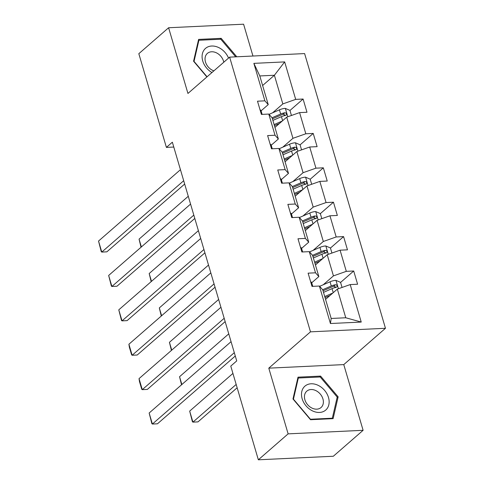 <?xml version="1.0" encoding="UTF-8"?>
<svg xmlns="http://www.w3.org/2000/svg" width="484" height="484" viewBox="0 0 484 484"><rect width="100%" height="100%" fill="white"/><g stroke="black" fill="none" stroke-linecap="round" stroke-linejoin="round"><path stroke-width="0.73" d="M252.951 56.029L243.585 24.2L168.601 27.751L138.823 53.694L166.399 147.396L173.78 147.045M385.464 328.285L304.611 53.579L229.634 57.13L310.48 331.836L385.464 328.285L343.773 364.603L268.789 368.155L288.125 433.858L363.109 430.306L343.773 364.603M363.109 430.306L333.331 456.249L258.347 459.8L288.125 433.858M262.612 85.517L274.392 75.256L259.799 75.946L268.233 104.611L264.893 100.841L257.494 101.192L261.39 114.418L268.783 114.067L275.015 135.236L267.616 135.587L271.512 148.812L278.911 148.461L285.137 169.63L277.743 169.981L281.634 183.206L289.033 182.855L295.258 204.024L287.865 204.369L291.755 217.6L299.154 217.249L305.38 238.412L297.987 238.763L301.877 251.995L309.276 251.644L315.507 272.807L308.108 273.157L312.005 286.389L319.398 286.038L330.427 323.518L361.233 322.06L345.764 317.77L337.33 289.111L325.557 299.372M264.893 100.841L253.864 63.362L284.665 61.904L295.694 99.383L303.093 99.032L289.964 110.467M361.233 322.06L350.204 284.58L357.597 284.229L353.707 270.998L346.308 271.349L340.077 250.186L347.476 249.835L343.586 236.603L336.186 236.954L329.955 215.791L337.354 215.441L333.458 202.209L326.065 202.56L319.833 181.397L327.232 181.046L323.336 167.821L315.943 168.172L309.712 147.003L317.111 146.652L313.215 133.427L305.815 133.778L299.59 112.609L306.983 112.258L303.093 99.032M258.347 459.8L230.771 366.098L236.724 360.913L172.358 142.205L166.399 147.396M268.783 114.067L272.129 117.836L278.354 138.999L271.215 145.218M274.942 127.401L286.716 117.146L292.947 138.309L282.771 147.178M278.354 138.999L275.015 135.236M299.59 112.609L286.716 117.146M305.815 133.778L292.947 138.309M278.911 148.461L282.251 152.23L288.476 173.393L281.337 179.612M285.064 161.795L296.843 151.54L303.069 172.703L292.893 181.573M288.476 173.393L285.137 169.63M309.712 147.003L296.843 151.54M315.943 168.172L303.069 172.703M289.033 182.855L292.372 186.624L298.604 207.787L291.465 214.007M295.186 196.189L306.965 185.935L313.19 207.098L303.014 215.961M298.604 207.787L295.258 204.024M319.833 181.397L306.965 185.935M326.065 202.56L313.19 207.098M299.154 217.249L302.494 221.019L308.725 242.181L301.586 248.401M305.313 230.584L317.087 220.323L323.318 241.492L313.136 250.355M308.725 242.181L305.38 238.412M329.955 215.791L317.087 220.323M336.186 236.954L323.318 241.492M309.276 251.644L312.616 255.407L318.847 276.576L311.708 282.795M315.435 264.978L327.208 254.717L333.44 275.886L323.258 284.749M318.847 276.576L315.507 272.807M340.077 250.186L327.208 254.717M346.308 271.349L333.44 275.886M319.398 286.038L322.737 289.801L331.177 318.466L330.427 323.518M350.204 284.58L337.33 289.111M168.601 27.751L187.943 93.454L229.634 57.13M268.789 368.155L310.48 331.836M331.177 318.466L345.764 317.77M268.233 104.611L261.094 110.83M272.649 112.784L282.825 103.915L274.392 75.256L284.665 61.904M259.799 75.946L253.864 63.362M295.694 99.383L282.825 103.915M353.707 270.998L340.579 282.438M335.454 286.897L334.444 287.774M343.586 236.603L330.457 248.044M325.333 252.503L324.322 253.386M333.458 202.209L320.329 213.65M315.211 218.109L314.201 218.992M323.336 167.821L310.208 179.255M305.089 183.714L304.079 184.598M313.215 133.427L300.086 144.861M294.968 149.32L293.957 150.203M284.846 114.932L283.836 115.809M338.141 396.838L320.589 376.098L298.011 377.169L292.977 398.979L310.534 419.719L333.113 418.648L338.141 396.838L337.033 397.806M236.797 56.791L221.182 38.339L198.597 39.41L193.57 61.22L206.886 76.95M319.537 377.018L320.589 376.098M220.129 39.252L221.182 38.339M234.304 352.685L152.393 424.044L157.457 423.809L235.284 356.006M310.655 281.803A6.461 2.16 -16.4 0 1 311.635 282.559A6.461 2.16 -16.4 0 1 311.66 282.662M231.062 341.662L149.151 413.021L152.393 424.044L151.879 423.669L149.151 413.021M312.61 286.359A6.461 2.16 163.6 0 0 311.884 285.996M342.055 287.448L340.554 282.353L335.854 280.339A6.461 2.16 163.6 0 0 330.04 281.791L319.736 286.286A18.658 6.238 163.6 0 0 319.652 286.322M236.174 384.453L192.922 422.127L189.68 411.104L232.925 373.43M332.877 292.989L324.728 296.553M189.68 411.104L192.408 421.752L192.922 422.127L197.992 421.885L237.148 387.775M330.058 295.452L325.048 297.636M323.494 292.36L332.048 288.627A6.461 2.16 -16.4 0 1 336.199 287.375L337.173 286.601L337.112 285.735L336.519 284.985L335.418 284.731A6.461 2.16 163.6 0 0 331.268 285.977L322.677 289.734M323.034 290.805L332.623 286.613A3.291 1.101 -16.4 0 1 333.706 286.226L335.436 286.861M318.254 385.391A15.851 12.076 48.9 0 0 301.804 391.489A15.851 12.076 48.9 0 0 312.386 410.837A15.851 12.076 48.9 0 0 328.836 404.739A15.851 12.076 48.9 0 0 318.254 385.391M315.919 390.636A10.854 8.264 48.9 0 0 306.783 391.163A10.854 8.264 48.9 0 0 311.902 408.054A10.854 8.264 48.9 0 0 321.043 407.528A10.854 8.264 48.9 0 0 315.919 390.636M332.326 418.212L310.45 419.247L293.443 399.155L298.313 378.022L320.196 376.982L337.203 397.08L332.326 418.212L331.752 418.714M297.684 378.573L298.313 378.022M228.521 58.098A15.851 12.076 48.9 0 0 210.951 46.083A15.851 12.076 48.9 0 0 202.742 60.978A15.851 12.076 48.9 0 0 211.95 72.533M223.783 62.224A10.854 8.264 48.9 0 0 223.523 61.159A10.854 8.264 48.9 0 0 216.427 52.835A10.854 8.264 48.9 0 0 207.376 53.403A10.854 8.264 48.9 0 0 205.488 62.012A10.854 8.264 48.9 0 0 213.868 70.864M207.067 76.793L194.036 61.389L198.906 40.263L220.789 39.222L235.696 56.846M198.277 40.807L198.906 40.263M224.183 318.297L142.272 389.65L147.336 389.414L225.163 321.618M300.534 247.415A6.461 2.16 -16.4 0 1 301.514 248.165A6.461 2.16 -16.4 0 1 301.538 248.268M220.94 307.267L139.029 378.627L142.272 389.65L141.758 389.275L139.483 381.561L139.029 378.627M302.488 251.964A6.461 2.16 163.6 0 0 301.762 251.601M214.061 283.902L132.15 355.256L137.214 355.02L215.041 287.224M290.406 213.02A6.461 2.16 -16.4 0 1 291.392 213.771A6.461 2.16 -16.4 0 1 291.416 213.874M210.818 272.879L128.907 344.233L132.15 355.256L131.636 354.881L129.361 347.167L128.907 344.233M292.366 217.57A6.461 2.16 163.6 0 0 291.64 217.207M331.927 253.053L330.433 247.959L325.726 245.951A6.461 2.16 163.6 0 0 319.918 247.397L309.615 251.892A18.658 6.238 163.6 0 0 309.53 251.934M181.857 384.526L179.558 376.709L228.763 333.845M322.755 258.595L314.606 262.159M319.936 261.058L314.921 263.242M313.372 257.966L321.927 254.233A6.461 2.16 -16.4 0 1 326.071 252.981L326.851 252.563L326.99 251.341L326.391 250.591L325.296 250.337A6.461 2.16 163.6 0 0 321.146 251.583L312.555 255.34M312.912 256.411L322.501 252.224A3.291 1.101 -16.4 0 1 323.578 251.831L325.315 252.466M181.536 384.81L179.558 376.709M321.806 218.659L320.311 213.565L315.604 211.556A6.461 2.16 163.6 0 0 309.79 213.002L299.493 217.504A18.658 6.238 163.6 0 0 299.408 217.54M171.735 350.132L169.436 342.315L218.635 299.451M312.634 224.201L304.478 227.764M309.814 226.663L304.799 228.853M303.25 223.572L311.805 219.839A6.461 2.16 -16.4 0 1 315.949 218.587L316.73 218.175L316.869 216.947L316.27 216.197L315.175 215.943A6.461 2.16 163.6 0 0 311.024 217.195L302.433 220.946M302.79 222.017L312.38 217.83A3.291 1.101 -16.4 0 1 313.457 217.437L315.193 218.072M171.415 350.416L169.436 342.315M203.939 249.508L122.028 320.868L127.092 320.626L204.913 252.829M280.284 178.626A6.461 2.16 -16.4 0 1 281.271 179.376A6.461 2.16 -16.4 0 1 281.295 179.479M200.697 238.485L118.78 309.845L122.028 320.868L121.508 320.487L118.78 309.845M282.245 183.176A6.461 2.16 163.6 0 0 281.519 182.813M193.818 215.114L111.901 286.474L116.971 286.232L194.792 218.435M270.163 144.232A6.461 2.16 -16.4 0 1 271.149 144.982A6.461 2.16 -16.4 0 1 271.167 145.085M190.569 204.091L108.658 275.45L111.901 286.474L111.387 286.098L108.658 275.45M272.123 148.782A6.461 2.16 163.6 0 0 271.397 148.419M183.696 180.72L101.779 252.079L106.849 251.837L184.67 184.041M260.041 109.838A6.461 2.16 -16.4 0 1 261.027 110.588A6.461 2.16 -16.4 0 1 261.045 110.697M180.447 169.696L98.536 241.056L101.779 252.079L101.265 251.704L98.536 241.056M261.995 114.393A6.461 2.16 163.6 0 0 261.275 114.03M311.684 184.271L310.184 179.177L305.483 177.162A6.461 2.16 163.6 0 0 299.669 178.608L289.372 183.109A18.658 6.238 163.6 0 0 289.287 183.146M161.614 315.743L159.315 307.921L208.513 265.057M302.512 189.807L294.357 193.37M299.687 192.269L294.677 194.459M293.123 189.183L301.683 185.445A6.461 2.16 -16.4 0 1 305.827 184.198L306.608 183.781L306.747 182.559L306.148 181.802L305.047 181.548A6.461 2.16 163.6 0 0 300.903 182.801L292.312 186.552M292.669 187.623L302.258 183.436A3.291 1.101 -16.4 0 1 303.335 183.043L305.071 183.684M161.293 316.022L159.315 307.921M301.562 149.877L300.062 144.783L295.361 142.768A6.461 2.16 163.6 0 0 289.547 144.22L279.25 148.715A18.658 6.238 163.6 0 0 279.165 148.751M151.492 281.349L149.187 273.527L198.392 230.668M292.39 155.418L284.235 158.976M289.565 157.875L284.556 160.065M283.001 154.789L291.562 151.05A6.461 2.16 -16.4 0 1 295.706 149.804L296.486 149.387L296.625 148.165L296.026 147.408L294.925 147.154A6.461 2.16 163.6 0 0 290.781 148.406L282.184 152.157M282.541 153.228L292.136 149.042A3.291 1.101 -16.4 0 1 293.213 148.648L294.944 149.29M151.171 281.627L149.187 273.527M291.441 115.482L289.94 110.388L285.239 108.374A6.461 2.16 163.6 0 0 279.425 109.826L269.128 114.321A18.658 6.238 163.6 0 0 269.043 114.357M141.37 246.955L139.065 239.138L188.27 196.274M282.269 121.024L274.113 124.582M279.443 123.48L274.434 125.671M272.879 120.395L281.434 116.656A6.461 2.16 -16.4 0 1 285.584 115.41L286.365 114.992L286.498 113.77L285.905 113.014L284.804 112.766A6.461 2.16 163.6 0 0 280.659 114.012L272.062 117.763M272.419 118.834L282.009 114.647A3.291 1.101 -16.4 0 1 283.092 114.254L284.822 114.896M141.044 247.233L139.065 239.138M338.425 288.73L335.969 280.393M331.268 285.977L330.04 281.791M333.24 292.675L332.048 288.627M333.706 286.226L335.418 284.731M328.297 254.336L325.847 245.999M321.146 251.583L319.918 247.397M323.118 258.281L321.927 254.233M323.578 251.831L325.296 250.337M318.176 219.942L315.725 211.605M311.024 217.195L309.79 213.002M312.997 223.886L311.805 219.839M313.457 217.437L315.175 215.943M308.054 185.547L305.604 177.211M300.903 182.801L299.669 178.608M302.875 189.492L301.683 185.445M303.335 183.043L305.047 181.548M297.932 151.153L295.476 142.816M290.781 148.406L289.547 144.22M292.753 155.104L291.562 151.05M293.213 148.648L294.925 147.154M287.811 116.759L285.354 108.422M280.659 114.012L279.425 109.826M282.626 120.71L281.434 116.656M283.092 114.254L284.804 112.766M312.755 286.353L311.635 282.559M302.633 251.958L301.514 248.165M292.511 217.564L291.392 213.771M282.384 183.17L281.271 179.376M272.262 148.776L271.149 144.982M262.14 114.381L261.027 110.588"/></g></svg>
